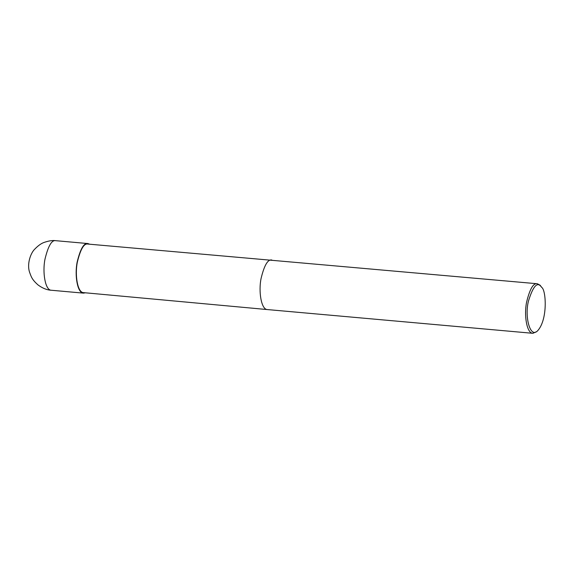 <?xml version="1.0" encoding="UTF-8"?>
<svg xmlns="http://www.w3.org/2000/svg" width="574" height="574" viewBox="0 0 574 574"><rect width="100%" height="100%" fill="white"/><g stroke="black" fill="none" stroke-linecap="round" stroke-linejoin="round"><path stroke-width="0.86" d="M85.368 292.805L83.488 293.135C77.347 293.178 74.484 275.089 77.167 262.038C80.36 248.851 83.948 242.694 87.922 243.563L89.716 244.223M271.818 260.008C267.843 259.147 264.255 265.31 261.07 278.49C258.386 291.527 261.249 309.601 267.384 309.573L83.524 292.632C77.512 292.668 74.713 274.953 77.339 262.174C80.46 249.26 83.976 243.218 87.872 244.058L537.336 283.75L540.041 285.17L541.741 287.402C546.061 289.97 547.926 319.029 537.888 330.495C530.29 339.155 524.428 316.977 528.432 301.163C532.923 286.57 537.092 281.662 540.945 286.44L541.741 287.402M537.888 330.495L536.819 331.55L532.902 333.315C526.76 333.358 523.897 315.269 526.58 302.218C529.773 289.038 533.354 282.874 537.336 283.75M55.743 240.685C52.794 240.219 48.984 240.771 44.306 242.357C41.371 243.319 38.193 245.572 34.777 249.116C30.874 252.732 26.634 263.703 29.626 272.392C31.305 276.898 31.893 279.502 38.071 284.969C42.541 288.256 46.953 290.021 51.308 290.25C45.167 290.3 42.304 272.212 44.987 259.161C48.18 245.973 51.76 239.817 55.743 240.685L87.922 243.563M51.308 290.25L83.488 293.135M267.391 309.573L532.902 333.315"/></g></svg>
